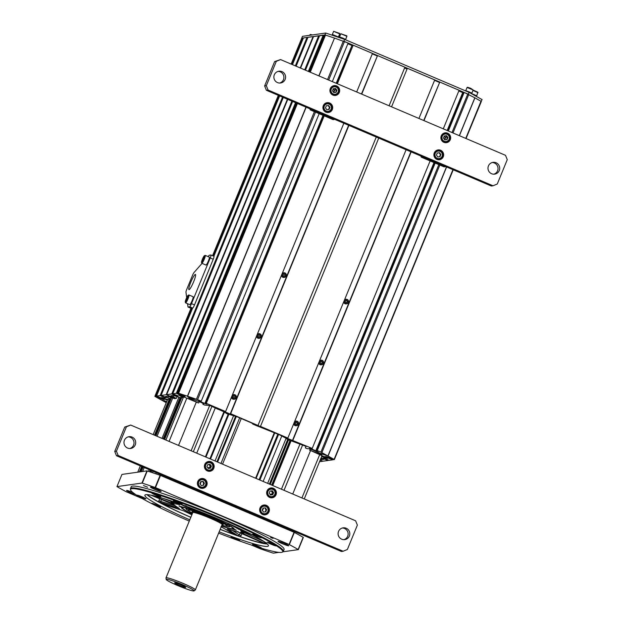 <?xml version="1.0" encoding="UTF-8"?>
<svg xmlns="http://www.w3.org/2000/svg" width="622" height="622" viewBox="0 0 622 622"><rect width="100%" height="100%" fill="white"/><g stroke="black" fill="none" stroke-linecap="round" stroke-linejoin="round"><path stroke-width="0.93" d="M177.597 585.481A15.099 1.33 -157.7 0 0 194.095 590.9A15.099 1.33 -157.7 0 0 182.744 584.75A15.099 1.33 -157.7 0 0 166.191 579.455A15.099 1.33 -157.7 0 0 177.597 585.481M179.152 585.263A5.971 0.529 -157.7 0 0 185.698 587.355A5.971 0.529 -157.7 0 0 181.189 584.968A5.971 0.529 -157.7 0 0 174.658 582.83A5.971 0.529 -157.7 0 0 179.152 585.263M194.095 590.9L195.3 589.975A15.861 1.392 -157.7 0 0 195.347 589.913A15.861 1.392 -157.7 0 0 183.373 583.514A15.861 1.392 -157.7 0 0 165.996 577.877A15.861 1.392 -157.7 0 0 165.988 577.955L166.191 579.455M192.773 512.582A15.861 1.392 22.3 0 1 210.15 518.212A15.861 1.392 22.3 0 1 222.124 524.618A16.887 1.485 -157.7 0 0 223.018 524.649A16.887 1.485 -157.7 0 0 223.282 524.439A16.887 1.485 -157.7 0 0 208.976 517.053A16.887 1.485 -157.7 0 0 192.284 511.572A16.887 1.485 -157.7 0 0 192.074 511.642A16.887 1.485 -157.7 0 0 192.781 512.567L165.996 577.877M194.048 512.536A16.506 1.454 22.3 0 1 193.077 511.859A16.506 1.454 -157.7 0 0 194.048 512.536M222.046 524.369A16.125 1.415 -157.7 0 0 222.52 524.292A16.125 1.415 -157.7 0 0 210.399 517.722A16.125 1.415 -157.7 0 0 192.727 512.069A16.125 1.415 -157.7 0 0 193.007 512.458M222.419 523.895A16.506 1.454 22.3 0 1 221.253 523.693A16.506 1.454 -157.7 0 0 222.419 523.895M146.963 494.646A66.756 5.87 -157.7 0 0 190.814 517.364M220.165 529.408A66.756 5.87 -157.7 0 0 267.336 544.017M190.845 517.286A65.745 5.777 22.3 0 1 162.809 504.108L183.265 510.709M178.46 508.026L158.571 501.853A65.745 5.777 22.3 0 1 147.554 494.677M263.969 543.045L265.718 543.581A65.745 5.777 22.3 0 0 266.9 543.62M238.008 535.729L240.395 536.685A65.745 5.777 22.3 0 0 263.363 543.27L263.044 542.889M221.525 526.989L234.58 534.656A65.745 5.777 22.3 0 1 220.196 529.322M192.182 514.013A28.472 2.504 22.3 0 1 181.344 507.249L178.949 505.927L182.503 507.078A28.472 2.504 22.3 0 1 211.457 516.983A28.472 2.504 22.3 0 1 234.004 528.786A28.472 2.504 22.3 0 1 233.95 528.98L236.368 530.271L232.791 529.143A28.472 2.504 22.3 0 1 221.533 526.057M219.162 531.841A66.756 5.87 -157.7 0 0 267.398 546.404A66.756 5.87 -157.7 0 0 268.409 545.875A66.756 5.87 -157.7 0 0 213.463 517.022A66.756 5.87 -157.7 0 0 145.906 494.692A66.756 5.87 -157.7 0 0 144.887 495.221A66.756 5.87 -157.7 0 0 189.811 519.805M189.282 521.096A82.236 7.231 22.3 0 1 130.527 489.724A82.236 7.231 22.3 0 1 220.655 518.561A82.236 7.231 22.3 0 1 282.497 552.056A82.236 7.231 22.3 0 1 218.633 533.132M236.36 538.862A4.789 0.42 -157.7 0 0 231.112 537.159A4.789 0.42 -157.7 0 0 234.727 539.087A4.789 0.42 -157.7 0 0 239.975 540.79A4.789 0.42 -157.7 0 0 236.36 538.862M156.969 505.072A4.789 0.42 22.3 0 1 160.585 507A4.789 0.42 22.3 0 1 155.337 505.297A4.789 0.42 22.3 0 1 151.721 503.369A4.789 0.42 22.3 0 1 156.969 505.072M267.46 542.213A4.789 0.42 -157.7 0 0 267.382 542.252A4.789 0.42 -157.7 0 0 271.332 544.328A4.789 0.42 -157.7 0 0 276.176 545.929A4.789 0.42 -157.7 0 0 276.254 545.891A4.789 0.42 -157.7 0 0 272.304 543.815A4.789 0.42 -157.7 0 0 267.46 542.213M252.602 544.32A4.789 0.42 22.3 0 1 257.454 545.922A4.789 0.42 22.3 0 1 261.395 547.998A4.789 0.42 22.3 0 1 261.326 548.029A4.789 0.42 22.3 0 1 256.474 546.427A4.789 0.42 22.3 0 1 252.532 544.359A4.789 0.42 22.3 0 1 252.602 544.32M176.943 502.234A4.789 0.42 -157.7 0 0 182.192 503.937A4.789 0.42 -157.7 0 0 178.576 502.008A4.789 0.42 -157.7 0 0 173.328 500.306A4.789 0.42 -157.7 0 0 176.943 502.234M256.334 536.032A4.789 0.42 22.3 0 1 252.719 534.096A4.789 0.42 22.3 0 1 257.967 535.799A4.789 0.42 22.3 0 1 261.582 537.727A4.789 0.42 22.3 0 1 256.334 536.032M145.843 498.883A4.789 0.42 -157.7 0 0 145.913 498.844A4.789 0.42 -157.7 0 0 141.971 496.776A4.789 0.42 -157.7 0 0 137.12 495.166A4.789 0.42 -157.7 0 0 137.05 495.205A4.789 0.42 -157.7 0 0 140.992 497.281A4.789 0.42 -157.7 0 0 145.843 498.883M160.701 496.776A4.789 0.42 22.3 0 1 155.85 495.174A4.789 0.42 22.3 0 1 151.908 493.098A4.789 0.42 22.3 0 1 151.978 493.067A4.789 0.42 22.3 0 1 156.83 494.669A4.789 0.42 22.3 0 1 160.771 496.737A4.789 0.42 22.3 0 1 160.701 496.776M130.527 489.724L130.426 488.97A82.617 7.262 22.3 0 1 130.465 488.589A82.617 7.262 22.3 0 1 220.965 517.947A82.617 7.262 22.3 0 1 283.337 551.286A82.617 7.262 22.3 0 1 283.096 551.59L282.497 552.056M283.337 551.286L284.083 549.459A82.617 7.262 -157.7 0 0 221.72 516.12A82.617 7.262 22.3 0 0 131.211 486.762L130.465 488.589M278.897 552.375L273.338 553.16A6.609 0.583 22.3 0 1 273.027 553.059A113.017 9.936 -157.7 0 1 260.175 548.744A6.609 0.583 22.3 0 1 259.817 548.612L251.615 545.121M142.516 498.688L126.227 491.753A6.609 0.583 22.3 0 1 125.955 491.613A113.017 9.936 -157.7 0 1 117.161 486.723A6.609 0.583 22.3 0 1 116.959 486.606L141.956 483.061A6.609 0.583 22.3 0 1 142.275 483.162L147.266 470.978A6.609 0.583 -157.7 0 0 146.955 470.877L141.956 483.061M298.14 549.506A6.609 0.583 22.3 0 1 298.335 549.623L303.334 537.439A6.609 0.583 -157.7 0 0 303.139 537.322L298.14 549.506A113.017 9.936 -157.7 0 0 289.347 544.608A6.609 0.583 -157.7 0 0 289.075 544.468L155.484 487.609A6.609 0.583 22.3 0 0 155.119 487.477A113.017 9.936 -157.7 0 0 142.275 483.162M298.335 549.623L282.792 551.823M135.79 494.607A5.785 0.505 22.3 0 1 130.939 492.795A5.785 0.505 22.3 0 1 126.569 490.455A5.785 0.505 22.3 0 1 132.898 492.507M264.723 549.203A5.785 0.505 22.3 0 1 261.217 548.169M282.396 543.714A5.785 0.505 22.3 0 1 278.026 541.381A5.785 0.505 22.3 0 1 284.363 543.434A5.785 0.505 22.3 0 1 288.732 545.766A5.785 0.505 22.3 0 1 282.396 543.714M161.059 491.504A5.785 0.505 22.3 0 1 155.205 489.576A5.785 0.505 22.3 0 1 150.446 487.073A5.785 0.505 22.3 0 1 150.532 487.026A5.785 0.505 22.3 0 1 156.386 488.962A5.785 0.505 22.3 0 1 161.145 491.466A5.785 0.505 22.3 0 1 161.059 491.504M270.656 537.563L273.12 538.357L270.656 537.563M147.616 487.251L143.495 485.525L147.616 487.251M303.139 537.322A113.017 9.936 -157.7 0 0 294.338 532.424A6.609 0.583 -157.7 0 0 294.074 532.284L289.075 544.468M155.119 487.477L160.118 475.301A6.609 0.583 22.3 0 1 160.484 475.426L294.074 532.284M160.118 475.301A113.017 9.936 -157.7 0 0 147.266 470.978M116.959 486.606L121.959 474.423L146.955 470.877M142.181 482.517A5.785 0.505 22.3 0 1 142.267 482.664L142.088 483.1M155.484 487.609L160.484 475.426M176.174 502.973A37.895 3.335 -157.7 0 0 173.538 502.716L171.034 501.931L173.888 503.999L173.507 501.005M229.992 524.167L229.184 523.802M242.005 533.746L240.395 536.685M266.2 542.438L265.718 543.581M234.58 534.656L234.525 534.244M158.571 501.853L159.636 498.782M263.145 542.936L238.07 532.028L237.899 531.46L238.623 532.269M184.128 511.066L183.731 510.864A36.698 3.227 22.3 0 0 191.871 514.783L183.49 510.794L162.35 503.688M173.188 504.419L173.818 504.683L173.406 504.007L173.818 504.683L150.983 495.166M173.818 504.683A36.698 3.227 22.3 0 0 179.338 508.532L176.656 506.759M160.733 502.84L160.701 501.402L158.859 500.64M178.949 504.38L178.102 503.96M171.034 501.931L170.583 500.741M171.921 501.192L170.607 501.27L163.866 498.587M198.472 510.942L197.679 510.631M183.07 505.103L184.244 506.075L186.025 505.694M241.359 529.314L238.382 529.112L238.273 527.93M245.278 532.385L244.042 533L240.504 532.354L242.922 531.903A37.895 3.335 -157.7 0 0 243.008 531.569M264.505 541.832L263.985 543.053L240.504 532.354A36.698 3.227 22.3 0 0 240.683 530.721L241.733 531.102M242.759 532.035A3.304 0.56 -131.2 0 1 244.042 533M252.757 535.068L241.414 530.986M244.135 531.973L244.788 532.844L264.482 541.816M240.232 532.976L239.369 534.889L241.142 535.659M228.842 529.462L228.064 529.19M232.682 530.652L239.369 534.889L238.016 535.729L227.263 528.925A36.698 3.227 22.3 0 0 238.07 532.028M222.14 520.707L221.051 520.241M232.799 528.389L232.791 529.143M181.344 507.249L181.974 506.759M233.95 528.98L233.825 528.249M221.883 525.209A20.65 1.819 -157.7 0 0 226.447 526.111A20.65 1.819 -157.7 0 0 226.696 526.025A20.65 1.819 -157.7 0 0 210.244 517.224A20.65 1.819 -157.7 0 0 188.855 510.11A20.65 1.819 -157.7 0 0 188.528 510.374A20.65 1.819 -157.7 0 0 192.532 513.166M188.528 510.374L188.427 509.62A21.031 1.85 22.3 0 1 188.761 509.356A21.031 1.85 22.3 0 1 196.334 511.198M220.561 521.127A21.031 1.85 22.3 0 1 227.302 525.559L226.696 526.025M167.271 400.187L161.588 397.536L165.911 399.091L169.161 399.417L154.481 435.182M141.66 466.453L139.406 471.95M171.485 397.341L170.723 399.192L170.101 399.277L155.251 435.509M142.422 466.78L140.362 471.81M171.664 397.427L155.928 435.797M143.099 467.068L141.21 471.694M172.792 397.901L157.055 436.279M144.234 467.55L142.617 471.492M178.833 397.396L162.023 438.393M149.194 469.664L148.495 471.375M179.999 397.785L163.151 438.875M150.322 470.146L149.661 471.756M181.57 398.088L180.808 397.761L163.827 439.163M150.998 470.434L150.361 471.989M291.244 440.462L272.763 485.525M263.526 508.057L262.476 510.623M290.521 440.547L272.179 485.277M289.938 440.578L271.69 485.074M286.136 438.285L267.654 483.348M281.813 435.913L263.137 481.436M274.776 432.819L256.07 478.427M243.249 509.698L242.914 510.514M274.325 432.624L255.619 478.232M242.798 509.504L242.463 510.32M241.25 418.544L222.544 464.152M209.715 495.423L209.381 496.239M239.649 417.867L220.942 463.476M233.545 415.791L215.025 460.956M228.997 413.964L210.516 459.036M201.271 481.56L200.222 484.126M315.51 112.139L197.594 399.643L201.24 401.198L198.558 400.723L199.779 401.408L206.621 404.152L207.351 404.051L206.294 403.351L225.599 411.562L223.142 411.064L231.205 414.493L231.819 414.4L230.653 413.716L259.001 425.907L257.531 426.117L252.726 424.064L253.333 423.963L250.845 422.626L237.612 416.997L228.235 414.058L209.925 458.779M218.493 409.346L223.912 411.803L205.4 456.859M183.109 396.665L182.775 397.481L181.756 397.629L164.589 439.49M151.768 470.761L151.154 472.253M301.748 38.206L302.432 36.34L325.726 33.036L344.65 39.404L469.143 92.39L482.104 99.598L481.125 101.3M459.433 135.705L474.827 97.794L459.308 135.65M468.623 94.342L343.569 41.114M481.35 101.425L466.033 138.519M301.678 38.167L325.306 34.98M318.985 75.931L334.512 38.074L318.814 75.853M467.651 91.753L469.12 91.986L468.397 94.217M344.65 39.404L343.896 41.231M325.726 33.036L324.979 34.871M319.529 461.703L322.585 461.275L320.182 460.117L321.605 460.723M257.609 426.101L279.768 434.941L286.128 438.308M257.594 426.14L260.486 426.412L378.736 138.092M406.104 149.739L287.854 438.059L260.486 426.412M287.854 438.059L285.389 437.554L312.213 448.431L309.523 447.957L315.797 450.787L318.316 451.284L317.267 450.577L320.913 452.132L438.829 164.628M446.479 166.921L327.942 455.957L320.913 452.132M327.942 455.957L320.112 453.329L312.835 449.97L309.328 448.765L307.151 448.664L305.348 447.902L306.078 446.386L290.513 440.563M288.569 439.202L288.336 439.77L290.427 440.78M288.336 439.77L289.401 439.614L288.204 439.101L285.902 438.86M407.045 69.065L404.58 68.016M391.565 106.821L407.379 68.249L434.747 79.896L418.925 118.468M423.706 120.505L439.801 82.05L423.979 120.614M411.158 151.892L292.908 440.213M439.801 82.05L459.106 90.26L443.284 128.832M430.129 160.919L312.213 448.431M447.98 130.83L463.709 92.476L464.16 92.414L448.338 130.985M446.269 136.031L444.722 139.794A2.807 2.768 -98.1 0 0 444.217 136.132M435.175 163.073L317.267 450.577M464.16 92.414L474.835 97.794M434.56 80.355L439.342 82.392M410.885 151.776L292.565 440.259M458.818 90.968L462.698 92.624L447.164 130.488M434.008 162.575L315.797 450.787M462.698 92.624L447.389 130.581M434.234 162.669L316.085 450.748M462.978 92.585L463.561 92.834M445.127 137.789L444.45 139.429M434.817 162.917L316.816 450.639M306.001 446.293L305.348 447.902M170.723 399.192L165.444 396.548L167.971 396.167L174.549 398.648L175.451 398.515L167.645 395.195L175.451 398.523L176.36 398.391L170.91 395.755L173.382 395.405L180.808 397.761M291.873 101.122L171.789 393.92L166.665 394.651L167.691 395.087M171.789 393.92L176.617 396.136L178.125 395.926L172.729 393.788L176.345 393.275L182.378 396.004L185.107 396.471L177.286 393.143L177.97 393.05L296.834 103.229M305.985 107.132L187.44 396.175L177.97 393.05M187.44 396.175L189.648 397.404L187.735 396.89L188.738 397.45L192.812 399.122M182.775 397.481L178.817 395.094L180.73 395.685L198.402 402.947L188.863 398.344L192.797 399.153M181.686 397.808L180.567 397.458L181.64 397.917M177.076 396.657L176.36 398.391M182.401 396.377L182.238 396.774M199.258 401.633L198.737 402.901M300.589 68.101L313.558 36.488L318.682 35.757L304.702 69.851M166.665 394.651L287.768 99.372M308.356 71.406L323.238 35.112L319.622 35.625L305.456 70.169M292.628 101.44L172.729 393.788M295.528 102.677L176.345 393.275M309.663 71.958L324.863 34.886L324.186 34.98L309.111 71.724M296.29 102.995L177.286 393.143M318.682 35.757L319.436 36.084M173.779 394.239L173.592 394.69M176.912 395.413L176.617 396.136M323.238 35.112L323.992 35.438M178.934 393.843L178.747 394.301M324.863 34.886L334.333 38.012M182.674 395.281L182.378 396.004M184.166 396.603L184.353 396.152M321.628 456.587L327.662 458.391L326.418 457.699L310.013 450.258L321.232 454.643L322.04 454.503L320.237 453.399L328.058 456.027L334.107 459.386L333.664 459.705L331.316 458.538M330.329 458.126L330.033 458.849L324.902 456.509L327.631 456.976L331.262 458.678M330.033 458.849L330.562 458.22M321.613 460.731L323.043 461.205L328.159 460.482L322.771 458.344L324.28 458.134L329.108 460.35L332.723 459.837L330.313 458.811M320.408 459.565L323.798 459.378L321.069 457.94M322.491 456.952L322.834 456.12M323.339 456.836L323.51 456.416M309.67 450.305L310.215 448.983M310.013 450.258L310.495 449.076M328.058 456.027L446.604 166.976M474.951 97.864L481.265 101.425L466.057 138.527M328.159 460.482L328.354 460.023M332.723 459.837L332.91 459.378M326.356 459.712L326.604 459.122M326.076 459.751L326.379 459.028M328.027 456.012L446.573 166.968M459.401 135.689L474.524 98.812M326.177 457.053L326.363 456.595M228.173 414.291L226.081 413.272L227.154 413.117L223.648 412.363M218.439 409.478L210.423 405.676L204.724 405.07L202.92 404.308L203.666 403.779L201.17 402.442L192.975 399.215L192.05 398.624L193.947 399.2L187.619 396.237L197.594 399.643M252.726 424.064L252.905 423.613M226.315 412.713L226.081 413.272M202.92 404.308L203.27 403.453M187.619 396.237L306.164 107.202M334.512 38.074L348.141 43.035L332.319 81.606M230.653 413.716L348.903 125.395M361.732 94.124L377.546 55.552L404.914 67.199L389.092 105.771M376.271 137.042L258.021 425.362M225.599 411.562L343.849 123.242M356.678 91.97L372.492 53.399L353.187 45.181L337.373 83.752M206.294 403.351L324.21 115.84M333.244 88.899A2.807 2.768 -98.1 0 1 333.75 92.554L335.305 88.798M201.24 401.198L319.156 113.694M230.319 413.762L348.631 125.279M361.46 94.008L377.546 55.552M372.306 53.865L377.087 55.894M205.843 403.414L323.852 115.684M333.485 92.204L334.154 90.555M337.007 83.605L353.187 45.181M205.112 403.515L323.261 115.435M336.424 83.348L352.005 45.352L352.596 45.6M204.832 403.554L323.036 115.342M336.199 83.255L352.005 45.352M347.846 43.742L351.725 45.39M170.039 399.456L168.92 399.106L169.993 399.565M169.161 399.417L169.923 399.736M164.822 400.591L164.651 401.011L166.673 401.649M164.651 401.011L161.184 399.899L155.142 396.533L155.578 396.222L157.988 397.248L158.175 396.789M162.14 398.313L161.611 398.951L157.988 397.248M161.899 398.912L163.399 399.549L163.586 399.091M287.395 99.217L166.206 394.713L161.082 395.444L166.478 397.575L164.97 397.792L160.142 395.576L156.526 396.09L163.12 398.733L164.348 399.417L163.399 399.549M166.206 394.713L167.676 395.079M170.451 396.929L169.744 398.648M312.819 38.3L312.353 38.37M301.779 38.191L303.233 38.377M161.082 395.444L283.29 97.467M296.119 66.196L307.976 37.273L313.099 36.55L300.224 67.946M160.142 395.576L282.536 97.149M295.357 65.87L307.035 37.413L307.789 37.732M156.526 396.09L192.626 308.069M213.875 256.248L279.636 95.912M292.464 64.641L303.419 37.926L307.035 37.413M155.578 396.222L191.677 308.201M213.121 255.93L278.881 95.586M291.702 64.315L302.471 38.059M164.97 397.792L165.265 397.061M161.945 396.346L162.132 395.887M161.611 398.951L161.914 398.22M161.316 399.938L166.237 402.706M161.308 399.962L166.54 401.96M232.309 396.105A2.053 2.022 -98.1 0 1 234.953 395.009A2.053 2.022 -98.1 0 1 236.041 397.691A2.053 2.022 81.9 0 1 233.405 398.788A2.053 2.022 81.9 0 1 232.309 396.105M233.491 395.989L233.056 397.046L233.748 397.956L234.859 397.816L235.295 396.758L234.611 395.849L233.491 395.989L234.385 395.88L235.069 396.789L234.642 397.839M232.029 396.012A2.317 2.278 81.9 0 0 234.455 399.2A2.317 2.278 81.9 0 0 236.236 397.8A2.317 2.278 -98.1 0 0 233.81 394.62A2.317 2.278 -98.1 0 0 232.029 396.012M234.455 399.2L234.082 399.254A2.317 2.278 -98.1 0 1 231.485 397.209M232.34 395.141A2.317 2.278 -98.1 0 1 233.429 394.667L233.81 394.62M257.298 335.196A2.053 2.022 -98.1 0 1 259.934 334.1A2.053 2.022 -98.1 0 1 261.022 336.782A2.053 2.022 81.9 0 1 258.387 337.878A2.053 2.022 81.9 0 1 257.298 335.196M258.472 335.079L258.044 336.129L258.729 337.046L259.848 336.899L260.276 335.841L259.592 334.931L258.472 335.079L259.366 334.963L260.05 335.88L259.623 336.93M257.01 335.095A2.317 2.278 81.9 0 0 259.436 338.282A2.317 2.278 81.9 0 0 261.217 336.891A2.317 2.278 -98.1 0 0 258.791 333.703A2.317 2.278 -98.1 0 0 257.01 335.095M259.436 338.282L259.063 338.337A2.317 2.278 -98.1 0 1 256.474 336.3M257.321 334.232A2.317 2.278 -98.1 0 1 258.41 333.757L258.791 333.703M282.279 274.279A2.053 2.022 -98.1 0 1 284.915 273.19A2.053 2.022 -98.1 0 1 286.003 275.873A2.053 2.022 81.9 0 1 283.368 276.961A2.053 2.022 81.9 0 1 282.279 274.279M283.453 274.162L283.026 275.219L283.71 276.129L284.829 275.989L285.257 274.932L284.573 274.022L283.453 274.162M281.991 274.185A2.317 2.278 81.9 0 0 284.417 277.373A2.317 2.278 81.9 0 0 286.198 275.981A2.317 2.278 -98.1 0 0 283.772 272.794A2.317 2.278 -98.1 0 0 281.991 274.185M284.417 277.373L284.044 277.428A2.317 2.278 -98.1 0 1 281.455 275.39M282.302 273.315A2.317 2.278 -98.1 0 1 283.391 272.848L283.772 272.794M283.453 274.17L284.347 274.053L285.031 274.963L284.604 276.012M294.501 422.579A2.053 2.022 -98.1 0 1 297.145 421.483A2.053 2.022 -98.1 0 1 298.233 424.165A2.053 2.022 81.9 0 1 295.59 425.261A2.053 2.022 81.9 0 1 294.501 422.579M295.683 422.455L295.248 423.512L295.932 424.422L297.052 424.282L297.487 423.224L296.803 422.315L295.683 422.455L296.577 422.346L297.262 423.255L296.826 424.313M294.113 422.789A2.317 2.278 81.9 0 0 296.647 425.666A2.317 2.278 81.9 0 0 298.428 424.274A2.317 2.278 -98.1 0 0 295.994 421.086A2.317 2.278 -98.1 0 0 294.361 422.19M296.647 425.666L296.266 425.72A2.317 2.278 -98.1 0 1 293.693 423.807M294.634 421.537A2.317 2.278 -98.1 0 1 295.621 421.141L295.994 421.086M319.483 361.662A2.053 2.022 -98.1 0 1 322.126 360.566A2.053 2.022 -98.1 0 1 323.215 363.248A2.053 2.022 81.9 0 1 320.571 364.344A2.053 2.022 81.9 0 1 319.483 361.662M320.664 361.545L320.229 362.603L320.913 363.512L322.033 363.372L322.468 362.315L321.784 361.405L320.664 361.545L321.558 361.436L322.243 362.346L321.815 363.396M319.094 361.88A2.317 2.278 81.9 0 0 321.628 364.756A2.317 2.278 81.9 0 0 323.409 363.357A2.317 2.278 -98.1 0 0 319.343 361.273M321.628 364.756L321.247 364.811A2.317 2.278 -98.1 0 1 318.682 362.898M319.615 360.62A2.317 2.278 -98.1 0 1 320.602 360.224L320.983 360.177M344.464 300.753A2.053 2.022 -98.1 0 1 347.107 299.656A2.053 2.022 -98.1 0 1 348.196 302.339A2.053 2.022 81.9 0 1 345.56 303.435A2.053 2.022 81.9 0 1 344.464 300.753M345.645 300.636L345.21 301.686L345.902 302.603L347.014 302.455L347.449 301.406L346.765 300.488L345.645 300.636L346.54 300.519L347.224 301.437L346.796 302.486M344.075 300.97A2.317 2.278 81.9 0 0 348.39 302.447A2.317 2.278 -98.1 0 0 345.964 299.26A2.317 2.278 -98.1 0 0 344.324 300.364M346.609 303.839L346.229 303.894A2.317 2.278 -98.1 0 1 343.663 301.989M344.596 299.711A2.317 2.278 -98.1 0 1 345.583 299.314L345.964 299.26M475.06 95.679L474.322 94.661L471.002 93.424M472.005 93.984L474.05 95.119M470.761 93.292L476.771 95.827L477.828 92.188L473.124 90.104M478.046 92.694L472.992 90.423M473.389 94.754L475.581 95.578M345.28 39.668L343.134 38.183L338.85 36.745L342.543 38.696M340.529 37.46L344.378 39.1L340.529 37.46M346.664 35.781L340.833 33.743L346.874 36.301M346.921 36.27L345.653 39.373L339.534 36.869L340.833 33.743M340.498 37.499L344.386 39.1M312.283 34.949L310.518 34.451L309.989 34.684L311.529 35.05M470.17 92.958L469.439 91.947L465.279 90.742M473.163 89.972L470.753 88.316L467.588 87.267L467.075 87.477L473.163 89.972L471.896 93.106L465.777 90.61M466.811 91.263L470.698 92.857M465.777 90.594L467.075 87.477M339.464 33.355L333.633 31.318L339.674 33.876M338.399 36.97L332.335 34.435L338.399 36.97M333.625 31.395L332.335 34.435M221.549 526.018A28.091 2.472 -157.7 0 0 233.639 528.77A28.091 2.472 -157.7 0 0 212.436 517.434A28.091 2.472 22.3 0 0 181.663 507.451A28.091 2.472 22.3 0 0 192.198 513.982M192.229 513.896A27.298 2.402 22.3 0 1 182.394 507.754A27.298 2.402 22.3 0 1 212.296 517.45A27.298 2.402 -157.7 0 1 232.908 528.467A27.298 2.402 -157.7 0 1 221.587 525.94M225.864 526.111A23.791 2.091 -157.7 0 0 229.915 526.531A23.791 2.091 -157.7 0 0 228.834 525.31M189.065 511.02A23.791 2.091 22.3 0 1 185.885 508.477A23.791 2.091 22.3 0 1 187.51 508.361M188.746 510.716A23.232 2.045 22.3 0 1 186.491 508.594A23.232 2.045 22.3 0 1 188.824 508.734M226.299 526.126A23.232 2.045 -157.7 0 0 229.401 526.189A23.232 2.045 -157.7 0 0 227.644 524.649M206.582 516.151A21.482 1.889 -157.7 0 0 209.785 517.465M202.064 263.378L194.025 272.514A3.304 0.49 -66.9 0 0 192.47 275.445L186.755 289.37A3.304 0.49 -66.9 0 0 185.955 292.2L186.701 297.604M208.051 256.591L209.233 255.245L210.92 255.004A3.304 0.49 -66.9 0 1 210.967 255.012A3.304 0.49 -66.9 0 1 210.236 257.967L191.498 303.653A3.304 0.49 -66.9 0 1 189.687 306.778L188 307.019L187.541 303.699M189.072 289.658A8.265 1.221 -66.9 0 0 193.465 282.178A8.265 1.221 -66.9 0 0 195.432 274.442A8.265 1.221 -66.9 0 0 195.324 274.426A8.265 1.221 -66.9 0 0 190.931 281.898A8.265 1.221 -66.9 0 0 188.964 289.642A8.265 1.221 -66.9 0 0 189.072 289.658M213.929 256.287A3.304 0.49 113.1 0 1 213.968 256.287A3.304 0.49 113.1 0 1 213.237 259.25L194.507 304.935A3.304 0.49 113.1 0 1 192.696 308.061L191.001 308.302L188 307.019M185.27 302.113A3.771 0.56 -66.9 0 1 186.165 298.809A3.771 0.56 113.1 0 1 188.194 295.263A3.771 0.56 113.1 0 1 187.447 298.63A3.771 0.56 -66.9 0 1 185.27 302.113L185.543 302.797A4.3 0.638 -66.9 0 0 185.605 302.875A4.3 0.638 -66.9 0 0 188.023 298.824A4.3 0.638 113.1 0 0 188.971 294.976A4.3 0.638 113.1 0 0 188.863 294.976L188.194 295.263M186.903 297.713L185.947 300.83L187.58 297.619L187.673 296.608L186.903 297.713L187.447 297.946M188.971 294.976L193.1 296.733A4.3 0.638 113.1 0 1 192.151 300.582A4.3 0.638 113.1 0 1 189.733 304.632L185.605 302.875M186.04 299.82L186.507 300.022M201.512 262.523A3.771 0.56 -66.9 0 1 202.407 259.218A3.771 0.56 113.1 0 1 204.428 255.665A3.771 0.56 113.1 0 1 203.689 259.04A3.771 0.56 -66.9 0 1 201.512 262.523L201.777 263.199A4.3 0.638 -66.9 0 0 201.847 263.285A4.3 0.638 -66.9 0 0 204.257 259.226A4.3 0.638 113.1 0 0 205.213 255.378A4.3 0.638 113.1 0 0 205.105 255.385L204.428 255.665M203.145 258.122L202.181 261.24L203.814 258.021L203.915 257.018L203.145 258.122L203.682 258.348M205.213 255.378L209.342 257.135A4.3 0.638 113.1 0 1 208.386 260.983A4.3 0.638 113.1 0 1 205.975 265.042L201.847 263.285M202.274 260.229L202.749 260.431M357.37 525.116L355.613 520.793L130.674 425.051L126.414 426.816L116.423 451.183L118.18 455.506L343.126 551.247L347.379 549.483L357.37 525.116M269.038 511.844A4.96 4.883 81.9 0 0 266.403 505.359A4.96 4.883 81.9 0 0 260.012 508.003A4.96 4.883 81.9 0 0 262.655 514.495A4.96 4.883 81.9 0 0 269.038 511.844M276.028 494.785A4.96 4.883 81.9 0 0 273.392 488.301A4.96 4.883 81.9 0 0 267.009 490.952A4.96 4.883 81.9 0 0 269.645 497.437A4.96 4.883 81.9 0 0 276.028 494.785M206.784 485.347A4.96 4.883 81.9 0 0 204.148 478.862A4.96 4.883 81.9 0 0 197.765 481.506A4.96 4.883 81.9 0 0 200.401 487.998A4.96 4.883 81.9 0 0 206.784 485.347M213.781 468.296A4.96 4.883 81.9 0 0 211.146 461.804A4.96 4.883 81.9 0 0 204.762 464.455A4.96 4.883 81.9 0 0 207.398 470.94A4.96 4.883 81.9 0 0 213.781 468.296M135.254 444.886A5.948 5.862 81.9 0 0 129.003 436.691A5.948 5.862 81.9 0 0 125.209 446.207A5.948 5.862 81.9 0 0 135.254 444.886M338.547 531.413A5.948 5.862 -98.1 0 1 348.584 530.092A5.948 5.862 -98.1 0 1 344.79 539.608A5.948 5.862 -98.1 0 1 338.547 531.413M343.126 551.247L341.439 551.489L116.493 455.747L114.736 451.416L124.727 427.057L130.674 425.051M124.727 427.057L126.414 426.816M114.736 451.416L116.423 451.183M116.493 455.747L118.18 455.506M260.75 512.24A2.978 2.931 -98.1 0 1 260.253 508.749M264.731 507.902A2.978 2.931 -98.1 0 1 265.275 511.828M267.748 495.19A2.978 2.931 -98.1 0 1 267.25 491.691M271.721 490.844A2.978 2.931 -98.1 0 1 272.265 494.77M198.504 485.751A2.978 2.931 -98.1 0 1 198.006 482.252M202.477 481.405A2.978 2.931 -98.1 0 1 203.021 485.331M205.493 468.693A2.978 2.931 -98.1 0 1 205.003 465.194M209.474 464.346A2.978 2.931 -98.1 0 1 210.018 468.28M129.819 448.532A5.948 5.862 81.9 0 0 128.171 436.877M342.287 528.008A5.948 5.862 -98.1 0 1 343.935 539.663M266.317 85.704L268.074 90.034L493.013 185.776L497.273 184.011L507.264 159.644L505.507 155.321L280.561 59.58L276.308 61.345L266.317 85.704L264.63 85.945L274.621 61.578L276.308 61.345M330.29 88.612A4.96 4.883 81.9 0 0 332.933 95.104A4.96 4.883 81.9 0 0 339.317 92.453A4.96 4.883 81.9 0 0 336.681 85.96A4.96 4.883 81.9 0 0 330.29 88.612M323.3 105.67A4.96 4.883 81.9 0 0 325.936 112.154A4.96 4.883 81.9 0 0 332.319 109.511A4.96 4.883 81.9 0 0 329.683 103.019A4.96 4.883 81.9 0 0 323.3 105.67M441.262 135.845A4.96 4.883 81.9 0 0 443.898 142.329A4.96 4.883 81.9 0 0 450.281 139.686A4.96 4.883 81.9 0 0 447.646 133.194A4.96 4.883 81.9 0 0 441.262 135.845M434.265 152.895A4.96 4.883 81.9 0 0 436.901 159.387A4.96 4.883 81.9 0 0 443.284 156.736A4.96 4.883 81.9 0 0 440.648 150.252A4.96 4.883 81.9 0 0 434.265 152.895M488.433 165.934A5.948 5.862 81.9 0 0 494.684 174.129A5.948 5.862 81.9 0 0 498.479 164.612A5.948 5.862 81.9 0 0 488.433 165.934M285.148 79.414A5.948 5.862 -98.1 0 1 275.103 80.736A5.948 5.862 -98.1 0 1 278.897 71.219A5.948 5.862 -98.1 0 1 285.148 79.414M493.013 185.776L491.326 186.009L266.387 90.276L268.074 90.034M266.387 90.276L264.63 85.945M274.621 61.578L280.561 59.58M335.009 88.511A2.978 2.931 -98.1 0 1 335.553 92.437M331.028 92.849A2.978 2.931 -98.1 0 1 330.531 89.35M324.031 109.907A2.978 2.931 -98.1 0 1 323.541 106.409M445.982 135.744A2.978 2.931 -98.1 0 1 446.518 139.67M441.993 140.082A2.978 2.931 -98.1 0 1 441.503 136.583M435.003 157.133A2.978 2.931 -98.1 0 1 434.506 153.642M493.829 174.191A5.948 5.862 81.9 0 0 492.181 162.536M278.065 71.398A5.948 5.862 -98.1 0 1 279.713 83.053M183.101 484.095L182.767 484.911M184.726 485.743L186.413 485.502L209.264 495.236L207.577 495.47M184.796 484.818L183.109 485.059M245.356 510.592L245.021 511.408M246.973 512.24L248.66 511.999L271.519 521.726L269.831 521.967M247.051 511.315L245.363 511.556M332.552 90.587A2.247 2.216 -98.1 0 1 332.63 91.061A2.231 2.2 81.9 0 0 332.545 90.61M443.525 137.82A2.247 2.216 -98.1 0 1 443.595 138.294M309.989 108.834L310.254 109.9L333.112 119.634L334.799 119.393L311.949 109.666L310.254 109.9M310.331 108.974L309.904 109.037M420.954 156.06L421.226 157.133L444.077 166.859L445.764 166.618L422.913 156.892L421.226 157.133M421.296 156.208L420.876 156.27M198.737 481.988A3.771 3.709 -98.1 0 1 203.588 479.974A3.771 3.709 -98.1 0 1 205.594 484.903A3.771 3.709 81.9 0 1 200.743 486.917A3.771 3.709 81.9 0 1 198.737 481.988M200.789 481.622L199.926 483.729L201.295 485.557L203.534 485.269L204.397 483.162L203.029 481.335L200.789 481.622M198.161 481.793A4.3 4.23 -98.1 0 1 203.697 479.5A4.3 4.23 -98.1 0 1 205.983 485.121A4.3 4.23 -98.1 0 1 200.447 487.415A4.3 4.23 -98.1 0 1 198.161 481.793M205.727 464.929A3.771 3.709 -98.1 0 1 210.586 462.916A3.771 3.709 -98.1 0 1 212.584 467.845A3.771 3.709 81.9 0 1 207.732 469.859A3.771 3.709 81.9 0 1 205.727 464.929M207.787 464.564L206.924 466.679L208.292 468.498L210.531 468.211L211.394 466.103L210.026 464.276L207.787 464.564M212.981 468.063A4.3 4.23 -98.1 0 1 207.445 470.364A4.3 4.23 -98.1 0 1 205.159 464.735A4.3 4.23 -98.1 0 1 210.695 462.441A4.3 4.23 -98.1 0 1 212.981 468.063M207.725 467.744L209.863 467.441A2.231 2.2 81.9 0 0 208.541 464.471M204.654 466.453A2.231 2.2 -98.1 0 1 204.817 467.581M260.983 508.477A3.771 3.709 -98.1 0 1 265.835 506.471A3.771 3.709 -98.1 0 1 267.841 511.401A3.771 3.709 81.9 0 1 262.989 513.414A3.771 3.709 81.9 0 1 260.983 508.477M263.044 508.12L262.173 510.227L263.549 512.054L265.788 511.766L266.651 509.651L265.275 507.832L263.044 508.12M260.416 508.291A4.3 4.23 -98.1 0 1 265.944 505.997A4.3 4.23 -98.1 0 1 268.23 511.618A4.3 4.23 -98.1 0 1 262.702 513.912A4.3 4.23 -98.1 0 1 260.416 508.291M267.981 491.427A3.771 3.709 -98.1 0 1 272.833 489.413A3.771 3.709 -98.1 0 1 274.838 494.342A3.771 3.709 81.9 0 1 269.987 496.356A3.771 3.709 81.9 0 1 267.981 491.427M270.034 491.061L269.171 493.168L270.539 494.995L272.778 494.708L273.649 492.601L272.273 490.774L270.034 491.061M275.227 494.56A4.3 4.23 -98.1 0 1 269.691 496.854A4.3 4.23 -98.1 0 1 267.406 491.232A4.3 4.23 -98.1 0 1 272.941 488.939A4.3 4.23 -98.1 0 1 275.227 494.56M269.971 494.241L272.117 493.938A2.231 2.2 81.9 0 0 270.795 490.968M266.908 492.951A2.231 2.2 -98.1 0 1 267.063 494.07M331.262 89.086A3.771 3.709 -98.1 0 1 336.113 87.072A3.771 3.709 -98.1 0 1 338.119 92.009A3.771 3.709 81.9 0 1 333.268 94.023A3.771 3.709 81.9 0 1 331.262 89.086M333.322 88.728L332.451 90.835L333.827 92.655L336.067 92.375L336.93 90.26L335.553 88.441L333.322 88.728M335.616 92.429L336.479 90.322L335.102 88.503L335.553 88.441M336.93 90.26L336.479 90.322M338.508 92.227A4.3 4.23 -98.1 0 1 332.98 94.521A4.3 4.23 -98.1 0 1 330.694 88.899A4.3 4.23 -98.1 0 1 336.222 86.598A4.3 4.23 -98.1 0 1 338.508 92.227M324.264 106.144A3.771 3.709 -98.1 0 1 329.124 104.131A3.771 3.709 -98.1 0 1 331.122 109.06A3.771 3.709 81.9 0 1 326.27 111.074A3.771 3.709 81.9 0 1 324.264 106.144M326.325 105.779L325.462 107.894L326.83 109.713L329.069 109.425L329.932 107.318L328.564 105.491L326.325 105.779L328.113 105.553L329.481 107.381L328.618 109.488M329.932 107.318L329.481 107.381M328.564 105.491L328.113 105.553M331.518 109.278A4.3 4.23 -98.1 0 1 325.982 111.579A4.3 4.23 -98.1 0 1 323.697 105.95A4.3 4.23 -98.1 0 1 329.232 103.656A4.3 4.23 -98.1 0 1 331.518 109.278M442.234 136.319A3.771 3.709 -98.1 0 1 447.086 134.305A3.771 3.709 -98.1 0 1 449.084 139.235A3.771 3.709 81.9 0 1 444.232 141.248A3.771 3.709 81.9 0 1 442.234 136.319M444.287 135.954L443.424 138.068L444.792 139.888L447.031 139.6L447.894 137.493L446.526 135.666L444.287 135.954L446.526 135.666M449.481 139.452A4.3 4.23 -98.1 0 1 443.945 141.754A4.3 4.23 -98.1 0 1 441.659 136.125A4.3 4.23 -98.1 0 1 447.195 133.831A4.3 4.23 -98.1 0 1 449.481 139.452M443.579 138.271A2.231 2.2 81.9 0 0 443.509 137.843M435.237 153.377A3.771 3.709 -98.1 0 1 440.088 151.364A3.771 3.709 -98.1 0 1 442.094 156.293A3.771 3.709 81.9 0 1 437.243 158.307A3.771 3.709 81.9 0 1 435.237 153.377M437.289 153.012L436.426 155.119L437.795 156.946L440.034 156.658L440.897 154.544L439.529 152.724L437.289 153.012L439.078 152.787L440.454 154.614L439.591 156.713M440.897 154.544L440.454 154.614M439.529 152.724L439.078 152.787M442.483 156.511A4.3 4.23 -98.1 0 1 436.947 158.804A4.3 4.23 -98.1 0 1 434.661 153.183A4.3 4.23 -98.1 0 1 440.197 150.889A4.3 4.23 -98.1 0 1 442.483 156.511M174.277 501.993L179.735 504.776A36.698 3.227 22.3 0 0 173.888 503.999L152.561 495.501M198.651 511.012L198.713 511.121A36.698 3.227 22.3 0 0 184.244 506.075L179.68 503.882M205.501 513.741L205.548 513.78A36.698 3.227 22.3 0 1 221.875 520.731L222.676 520.941M249.057 533.171L238.382 529.112A36.698 3.227 22.3 0 0 227.839 523.514L229.059 523.747M294.338 532.424L289.347 544.608M174.798 505.717L160.701 501.402L161.479 499.544M137.781 472.176L140.354 465.901M167.621 399.34L153.152 434.615L167.652 399.355M288.771 530.03L289.106 529.213M301.934 497.942L319.661 454.713M310.51 450.678L292.729 494.023M279.908 525.295L279.573 526.111M270.858 522.402L271.114 521.788L270.865 522.41M284.021 490.315L302.65 444.893L284.029 490.323M281.439 489.219L299.967 444.03M288.499 439.886L270.228 484.445M287.815 439.155L269.388 484.095M278.578 434.428L259.872 480.044M277.832 434.117L259.125 479.725M236.306 416.468L217.607 462.053M235.629 416.219L216.946 461.773M224.215 412.565L205.96 457.092M196.731 453.166L215.266 407.978M180.162 483.799L180.497 482.991M193.325 451.712L211.993 406.182M209.637 405.591L191.109 450.771M178.281 482.042L177.946 482.859M196.303 402.084L178.53 445.422M165.709 476.693L165.374 477.509M155.795 473.816L156.262 472.673M169.091 441.402L186.81 398.189M152.499 472.704L153.066 471.313M165.895 440.042L183.599 396.867M451.984 132.54L467.806 93.969M321.893 452.598L439.824 165.048M452.979 132.96L468.786 94.427M174.012 395.514L173.351 397.116M191.436 398.694L191.078 399.565M178.607 393.205L297.433 103.485M310.261 72.214L325.508 35.042M321.271 459.751L321.869 458.29M317.935 453.555L318.417 452.396M321.232 454.643L321.457 454.076M321.644 453.757L321.815 453.352M481 101.223L465.754 138.395M452.933 169.666L334.107 459.386M453.213 169.79L334.364 459.565L453.228 169.798M343.344 41.036L327.545 79.569M314.382 111.657L196.451 399.207M344.487 41.48L328.673 80.051M167.94 397.878L168.593 396.284M166.23 394.729L287.426 99.225M300.255 67.954L312.392 38.354M301.794 38.152L291.158 64.082M278.329 95.353L212.568 255.696L278.314 95.353M154.87 396.331L190.977 308.287L154.901 396.315M192.696 308.061L189.687 306.778M194.507 304.935L191.498 303.653M213.237 259.25L210.236 257.967M195.347 589.913L222.124 524.618M192.727 512.069L192.657 511.564M222.52 524.292L222.925 523.981M227.66 529.073L238.35 532.152L263.246 543.006M235.769 534.928L220.965 526.733M150.959 495.166L173.484 504.543L178.895 508.298M174.214 501.97L179.33 504.59M241.048 530.861L252.796 535.091M137.742 472.184L140.323 465.886M291.104 531.017L291.438 530.208M304.259 498.93L321.978 455.739M301.763 38.167L291.143 64.074M346.703 35.734L346.921 36.247M309.733 35.306L309.989 34.684M339.503 33.308L339.721 33.813M338.454 36.947L339.721 33.845M181.912 506.844L181.663 507.451M230.109 526.049L229.915 526.531M186.079 507.995L185.885 508.477M213.968 256.287L210.967 255.012"/></g></svg>
